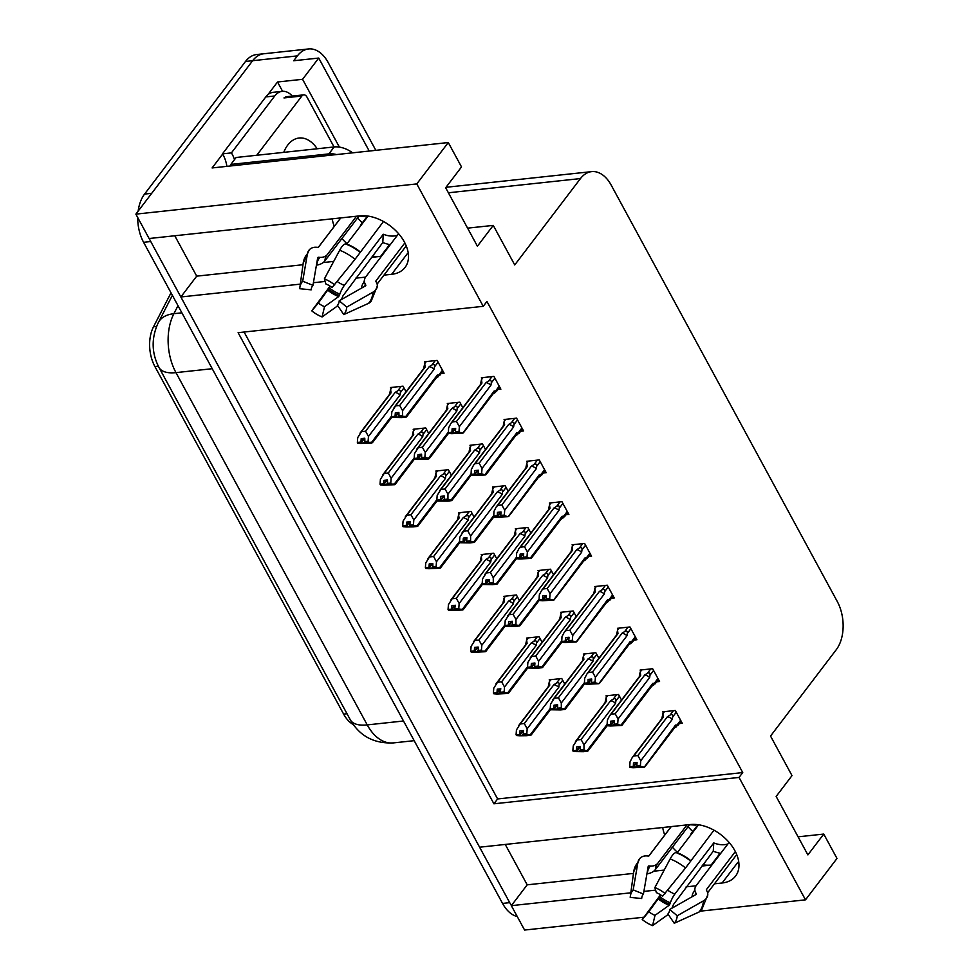 <?xml version="1.0" encoding="UTF-8"?>
<svg xmlns="http://www.w3.org/2000/svg" width="979" height="979" viewBox="0 0 979 979"><rect width="100%" height="100%" fill="white"/><g stroke="black" fill="none" stroke-linecap="round" stroke-linejoin="round"><path stroke-width="1.47" d="M334.304 226.333A36.847 24.034 37.3 0 1 332.248 218.831M662.746 827.512A36.847 24.034 -142.7 0 0 664.79 835.014M714.462 883.817L722.11 882.997A36.847 24.034 -142.7 0 0 735.559 876.083A36.847 24.034 -142.7 0 0 728.865 842.136A36.847 24.034 -142.7 0 0 690.379 824.538L479.6 847.202L180.858 296.98L300.32 284.13M722.11 882.997L737.762 862.438A36.847 24.034 -142.7 0 0 738.79 862.303M180.858 296.98L196.706 276.151L174.776 235.768M383.976 275.136L391.624 274.316A36.847 24.034 -142.7 0 0 405.073 267.402A36.847 24.034 -142.7 0 0 398.38 233.455A36.847 24.034 -142.7 0 0 359.893 215.857L149.114 238.521L135.873 214.132L252.655 60.698A34.534 21.55 -96.1 0 1 263.84 53.759A34.534 21.55 -96.1 0 0 252.655 60.698L151.721 193.304L144.574 194.075L245.509 61.469A34.534 21.55 -96.1 0 1 256.682 54.53L308.581 48.95A34.534 21.55 -96.1 0 1 328.124 62.46L375.838 150.338M643.852 917.225L524.585 930.05L511.344 905.661L630.806 892.811M505.262 844.449L527.192 884.832L511.344 905.661M267.769 94.804L277.522 81.991L282.576 91.304M448.284 142.542L416.785 183.917L483.234 306.317L238.117 332.676L493.918 803.808L739.035 777.436L805.497 899.836L836.996 858.461L823.755 834.071L807.895 854.9L776.151 796.441L792.011 775.613L770.534 736.061L836.274 649.689A34.534 21.55 83.9 0 0 837.253 601.461L611.202 185.141A34.534 21.55 83.9 0 0 591.659 171.631A34.534 21.55 83.9 0 0 580.474 178.57L514.734 264.942L493.257 225.39L477.409 246.218L445.665 187.76L461.525 166.932L448.284 142.542L212.1 167.947L222.625 154.119M369.23 151.047L318.738 58.055L302.572 79.299L339.383 147.095M302.572 79.299L277.522 81.991M318.738 58.055L293.688 60.747L297.396 55.889A34.534 21.55 -96.1 0 1 308.581 48.95M805.497 899.836L700.523 911.131M668.363 914.582L667.751 914.655M416.785 183.917L135.873 214.132M313.402 282.723L325.138 281.462M355.634 278.183L365.583 277.118M643.888 891.404L655.624 890.144M686.12 886.864L696.069 885.799M362.328 222.808A36.847 24.034 37.3 0 1 357.568 217.962M493.257 225.39L467.595 228.144M692.826 831.489A36.847 24.034 37.3 0 1 688.053 826.643M823.755 834.071L798.081 836.825M244.101 332.04L497.613 798.95L742.743 772.578L486.942 301.459L483.234 306.317M742.743 772.578L739.035 777.436M353.235 724.521A31.083 19.396 -96.1 0 1 343.629 714.107L154.915 366.55A31.083 19.396 -96.1 0 1 153.519 326.766L171.019 292.819M497.613 798.95L493.918 803.808M497.956 389.495L500.869 389.189L493.918 376.401L481.399 377.747L482.035 378.922M520.632 431.262L523.545 430.944L516.594 418.155L504.075 419.501L504.711 420.689M543.308 473.016L546.209 472.71L539.27 459.922L526.751 461.268L527.387 462.443M565.984 514.783L568.885 514.464L561.946 501.676L549.415 503.022L550.063 504.209M588.66 556.537L591.561 556.231L584.622 543.443L572.091 544.789L572.727 545.964M634 640.058L636.913 639.752L629.962 626.964L617.443 628.31L618.079 629.485M656.676 681.825L659.577 681.506L652.638 668.718L640.119 670.064L640.755 671.251M679.353 723.579L682.253 723.273L675.314 710.485L662.783 711.831L663.432 713.006M611.324 598.304L614.237 597.985L607.286 585.197L594.767 586.543L595.403 587.73M462.834 407.729L459.812 402.173L447.293 403.519L447.929 404.694M485.498 449.483L482.488 443.928L469.957 445.274L470.605 446.448M508.174 491.25L505.164 485.694L492.633 487.04L493.269 488.215M530.851 533.004L527.828 527.448L515.309 528.795L515.945 529.969M553.527 574.771L550.504 569.203L537.985 570.561L538.621 571.736M576.203 616.525L573.18 610.969L560.661 612.316L561.297 613.49M598.867 658.28L595.856 652.724L583.325 654.07L583.973 655.257M621.543 700.046L618.532 694.49L606.001 695.836L606.65 697.011M441.174 373.513L444.087 373.195L437.136 360.407L424.617 361.753L425.253 362.928M564.761 684.052L561.75 678.496L549.219 679.842L549.855 681.017M542.085 642.297L539.074 636.742L526.543 638.088L527.192 639.263M496.745 558.776L493.722 553.221L481.203 554.567L481.839 555.742M474.069 517.01L471.046 511.454L458.527 512.8L459.163 513.987M451.392 475.256L448.37 469.7L435.851 471.046L436.487 472.221M428.716 433.489L425.706 427.933L413.175 429.279L413.811 430.466M519.408 600.531L516.398 594.975L503.867 596.321L504.515 597.496M406.04 391.735L403.03 386.179L390.499 387.525L391.147 388.7M527.192 884.832L633.474 873.403M653.703 871.224L664.19 870.098M701.98 866.036L711.133 865.044L720.116 853.247M672.414 847.19A36.847 24.034 -142.7 0 0 677.578 852.391M702.91 864.812A36.847 24.034 -142.7 0 0 711.133 865.044M196.706 276.151L302.988 264.722M323.217 262.543L333.704 261.417M371.494 257.355L380.647 256.363A36.847 24.034 37.3 0 1 372.424 256.131M347.092 243.71A36.847 24.034 37.3 0 1 341.928 238.509M408.304 253.622A36.847 24.034 37.3 0 1 407.264 253.757L391.624 274.316M511.442 905.538A34.534 21.55 -96.1 0 1 509.704 902.65L150.754 241.544A34.534 21.55 -96.1 0 1 149.261 238.509M517.279 916.589A34.534 21.55 -96.1 0 1 502.545 903.421L143.595 242.302A34.534 21.55 -96.1 0 1 137.709 217.522M138.149 211.158A34.534 21.55 -96.1 0 1 144.574 194.075M364.053 438.311L360.933 442.08L361.202 438.616L364.775 438.225L364.922 442.447L367.162 442.618L363.588 442.997L364.543 441.737M357.984 442.594L357.763 443.218L360.908 443.45L371.934 442.924L371.641 442.3L371.934 442.924M392.175 387.341L390.597 389.422L391.049 392.824L361.471 431.678L365.583 431.237L395.161 392.383L397.768 390.792C399.787 389.74 400.656 390.364 400.387 392.628L403.972 387.917M357.665 443.022L363.588 442.997M364.58 438.249L361.239 442.63M357.763 443.218L361.337 442.826M361.043 442.275L357.359 442.459L357.727 437.601L361.471 431.678M360.933 442.08L357.359 442.459M391.502 416.197L371.641 442.3L364.922 442.447M368.496 442.055L368.092 441.309L364.518 441.688M391.049 392.824A7.832 5.103 -142.7 0 0 390.046 393.705L359.978 433.207M390.597 389.422L389.556 394.353M395.161 392.383A7.832 5.103 37.3 0 1 400.056 394.953L400.387 392.628M365.583 431.237L368.471 436.45L400.056 394.953M368.092 441.309L368.471 436.45M423.821 367.712L424.702 363.65L425.155 367.064L395.577 405.906L399.689 405.465L429.267 366.611L431.874 365.032C433.893 363.98 434.774 364.592 434.505 366.868L438.09 362.157M424.702 363.65L426.281 361.581M442.447 370.197L438.861 374.908L437.344 375.03L405.747 416.528L402.614 416.283L402.577 410.678L434.162 369.181L434.505 366.868M435.618 378.31L438.225 376.719L438.861 374.908L439.608 375.544L442.973 371.151M398.686 412.477L395.455 417.054L391.869 417.446L401.928 417.605L406.04 417.164L405.747 416.528L406.04 417.164M402.198 415.537L398.624 415.928L397.694 417.225L401.268 416.846L399.028 416.675L398.894 412.465L395.308 412.844L395.051 416.308L391.465 416.699L391.845 411.841L395.577 405.906M394.084 407.448L424.152 367.945A7.832 5.103 37.3 0 1 425.155 367.064M399.689 405.465L402.577 410.678M429.267 366.611A7.832 5.103 37.3 0 1 434.162 369.181M395.051 416.308L391.465 416.699M437.344 375.03A7.832 5.103 37.3 0 1 436.61 377.429L406.542 416.932M399.028 416.675L402.614 416.283M395.455 417.054L397.694 417.225M391.869 417.446L392.089 416.834M395.149 416.503L398.172 412.538M391.771 417.25L395.345 416.87M499.229 386.179L495.643 390.89L494.126 391.025L462.822 433.146L451.796 433.673L448.663 433.44L448.871 432.828M429.218 458.686L448.566 433.269L459.396 432.277L458.992 431.531L455.406 431.923L455.676 428.447L452.102 428.839L451.931 432.498L448.358 432.877L448.627 427.835L450.866 423.43L452.371 421.9L456.483 421.459L486.049 382.605A7.832 5.103 37.3 0 1 490.944 385.175L491.287 382.862L494.872 378.151M455.468 428.472L452.127 432.865M448.663 433.44L452.237 433.048M451.833 432.302L448.247 432.681M451.931 432.498L454.954 428.533M455.431 431.959L454.476 433.22M492.4 394.304L495.007 392.714L495.643 390.89L496.39 391.527L499.755 387.146M494.126 391.025A7.832 5.103 37.3 0 1 493.392 393.411L463.336 432.914M459.396 432.277L462.822 433.146M455.81 432.669L455.406 431.923M486.049 382.605L488.656 381.015C490.675 379.974 491.556 380.586 491.287 382.862M456.483 421.459L459.359 426.673L490.944 385.175M458.992 431.531L459.359 426.673M450.866 423.43L480.934 383.927A7.832 5.103 37.3 0 1 481.937 383.046L452.371 421.9M480.603 383.707L481.484 379.644L481.937 383.046M481.484 379.644L483.075 377.564M729.086 842.393L696.265 885.518A12.666 8.799 3.4 0 0 694.857 889.152A12.666 8.799 3.4 0 0 695.677 892.664L696.228 893.705A1.15 0.795 -176.6 0 1 695.898 894.586L669.709 909.479L677.223 915.769L703.411 900.876A12.666 8.799 3.4 0 0 707.793 894.708A12.666 8.799 3.4 0 0 706.985 891.196L706.422 890.168A1.15 0.795 -176.6 0 1 706.483 889.519L735.351 851.583M671.888 908.231A12.666 3.843 111.3 0 0 673.405 904.608L713.263 851.204A34.534 22.541 -142.7 0 0 720.74 853.37M691.786 833.716L690.905 833.998A34.534 22.541 -142.7 0 0 691.235 834.438M690.905 833.998L697.99 824.685M671.251 826.594L649.053 855.768A1.15 0.869 -138.4 0 1 648.355 856.038L646.972 855.94A12.666 9.582 41.6 0 0 639.728 858.546A12.666 9.582 41.6 0 0 637.929 862.389L633.18 889.887L643.436 894.035L648.184 866.537A1.15 0.869 -138.4 0 1 649.004 865.95L650.386 866.048A12.666 9.582 41.6 0 0 657.631 863.441A12.666 9.582 41.6 0 0 657.974 863.025L686.989 824.893M677.052 852.966L698.59 824.771M713.985 830.192L685.545 867.957L662.538 896.274A15.799 10.304 37.3 0 0 656.371 892.652L654.865 887.561A26.482 17.279 37.3 0 1 665.206 893.631M692.104 896.74A12.666 9.582 -138.4 0 1 693.683 892.053L694.356 891.159M727.899 843.959A23.031 15.028 37.3 0 1 713.764 842.931L674.837 894.072A12.666 3.843 111.3 0 0 670.334 902.785L669.195 905.245L655.012 915.341A15.799 10.304 37.3 0 1 648.844 911.718L660.911 895.051M689.51 824.722L695.408 825.113L695.91 824.465M695.408 825.113A23.031 15.028 37.3 0 1 695.176 824.416M689.595 824.624L655.404 869.548A12.666 8.799 -176.6 0 1 647.339 873.77L646.923 873.831M669.709 909.479A15.799 10.304 37.3 0 1 667.935 913.958L674.25 923.27A26.482 17.279 37.3 0 0 677.223 915.769M641.857 897.205L641.673 898.514A15.799 10.304 37.3 0 1 641.734 897.853A15.799 10.304 37.3 0 1 643.436 894.035M641.673 898.514L630.219 897.4A26.482 17.279 37.3 0 1 630.329 896.287A26.482 17.279 37.3 0 1 633.18 889.887M655.012 915.341L652.577 925.608A26.482 17.279 37.3 0 1 642.236 919.526L648.844 911.718M654.865 887.561L670.162 858.926A12.666 3.843 -68.7 0 1 676.44 852.721A12.666 3.843 -68.7 0 1 676.513 852.758A36.088 23.545 37.3 0 1 680.613 854.581A36.088 23.545 37.3 0 1 690.611 861.03M707.793 894.708L701.539 910.189A12.666 9.582 -138.4 0 1 699.006 912.036L674.25 923.27M652.577 925.608L666.76 915.5A12.666 3.843 111.3 0 0 668.131 914.239M660.544 894.818L642.236 919.526M713.764 842.931L713.263 851.204M386.729 480.065L383.609 483.834L383.878 480.371L387.451 479.991L387.598 484.201L389.838 484.372L386.252 484.752L387.219 483.504M380.66 484.36L380.439 484.972L383.584 485.217L394.61 484.691L394.317 484.054L394.61 484.691M414.851 429.108L413.273 431.176L413.713 434.59L384.147 473.444L388.259 472.992L417.825 434.15L420.432 432.559C422.463 431.506 423.332 432.118 423.063 434.395L426.648 429.683M380.329 484.776L386.252 484.752M387.256 480.016L383.915 484.397M380.439 484.972L384.013 484.593M383.719 484.03L380.036 484.226L380.403 479.367L384.147 473.444M383.609 483.834L380.036 484.226M414.178 457.952L394.317 484.054L387.598 484.201M391.172 483.822L390.768 483.063L387.194 483.455M413.713 434.59A7.832 5.103 -142.7 0 0 412.722 435.471L382.654 474.974M413.273 431.176L412.232 436.108M417.825 434.15A7.832 5.103 37.3 0 1 422.732 436.707L423.063 434.395M388.259 472.992L391.135 478.217L422.732 436.707M390.768 483.063L391.135 478.217M409.406 521.831L406.285 525.601L406.554 522.137L410.128 521.746L409.858 525.209L412.514 526.139L408.928 526.518L409.883 525.258M403.324 526.115L403.115 526.726L406.248 526.971L413.162 526.886L417.274 526.445L416.993 525.821L417.274 526.445M437.527 470.862L435.949 472.943L436.389 476.345L406.823 515.199L410.935 514.758L440.501 475.904L443.108 474.313C445.127 473.261 446.008 473.873 445.739 476.149L449.324 471.437M403.005 526.543L408.928 526.518M409.92 521.77L406.591 526.151M403.115 526.726L406.689 526.347M406.383 525.784L402.699 525.98L403.079 521.122L406.823 515.199M406.285 525.601L402.699 525.98M436.854 499.718L416.993 525.821L410.274 525.968M413.848 525.576L413.444 524.83L409.858 525.209M436.389 476.345A7.832 5.103 -142.7 0 0 435.386 477.226L405.33 516.728M435.949 472.943L435.055 477.006M440.501 475.904A7.832 5.103 37.3 0 1 445.396 478.474L445.739 476.149M410.935 514.758L413.811 519.971L445.396 478.474M413.444 524.83L413.811 519.971M432.082 563.586L428.961 567.355L429.23 563.892L432.804 563.512L432.938 567.722L435.178 567.893L431.604 568.273L432.559 567.025M426 567.881L425.792 568.493L428.924 568.726L439.95 568.212L439.657 567.575L439.95 568.212M460.203 512.629L458.613 514.697L459.065 518.111L429.5 556.953L433.599 556.513L463.177 517.658L465.784 516.08C467.803 515.027 468.684 515.639 468.415 517.915L472 513.204M425.681 568.297L431.604 568.273M432.596 563.537L429.255 567.918M425.792 568.493L429.365 568.101M429.059 567.551L425.375 567.747L425.755 562.888L429.5 556.953M428.961 567.355L425.375 567.747M459.53 541.473L439.657 567.575L432.938 567.722M436.524 567.343L436.12 566.584L432.534 566.976M459.065 518.111A7.832 5.103 -142.7 0 0 458.062 518.992L427.994 558.495M458.613 514.697L457.585 519.629M463.177 517.658A7.832 5.103 37.3 0 1 468.072 520.228L468.415 517.915M433.599 556.513L436.487 561.726L468.072 520.228M436.12 566.584L436.487 561.726M454.758 605.352L451.637 609.122L451.894 605.658L455.48 605.267L454.28 610.039L457.854 609.648L455.211 608.73L458.784 608.351L459.2 609.097L455.614 609.476M448.676 609.636L448.455 610.247L451.6 610.492L462.626 609.966L462.333 609.342L462.626 609.966M482.867 554.383L481.289 556.464L481.741 559.866L452.163 598.72L456.275 598.279L485.853 559.425L488.46 557.834C490.479 556.782 491.36 557.394 491.079 559.67L494.676 554.958M448.358 610.064L454.28 610.039M455.272 605.291L451.931 609.672M448.455 610.247L452.041 609.868M451.735 609.305L448.052 609.501L448.431 604.643L452.163 598.72M451.637 609.122L448.052 609.501M482.206 583.239L462.333 609.342L459.2 609.097M481.741 559.866A7.832 5.103 -142.7 0 0 480.738 560.747L450.67 600.249M481.289 556.464L480.408 560.526M485.853 559.425A7.832 5.103 37.3 0 1 490.748 561.995L491.079 559.67M456.275 598.279L459.163 603.492L490.748 561.995M458.784 608.351L459.163 603.492M446.338 410.336L447.379 405.416L447.831 408.818L418.253 447.672L422.365 447.232L451.943 408.378L454.55 406.787C456.569 405.734 457.438 406.346 457.169 408.622L460.754 403.911M447.379 405.416L448.957 403.336M448.284 432.192L428.423 458.294L424.874 457.303L425.253 452.445L456.838 410.947L457.169 408.622M421.362 454.244L418.131 458.821L414.545 459.2L424.605 459.359L428.716 458.918L428.423 458.294L428.716 458.918M421.325 457.731L420.37 458.992L423.944 458.6L421.704 458.429L421.57 454.219L417.984 454.611L417.715 458.074L414.141 458.453L414.521 453.595L418.253 447.672M416.76 449.202L446.828 409.699A7.832 5.103 37.3 0 1 447.831 408.818M422.365 447.232L425.253 452.445M424.874 457.303L421.3 457.682M451.943 408.378A7.832 5.103 37.3 0 1 456.838 410.947M417.715 458.074L414.141 458.453M421.704 458.429L425.29 458.05M418.131 458.821L420.37 458.992M414.545 459.2L414.766 458.588M417.825 458.258L420.835 454.293M414.447 459.016L418.021 458.625M469.161 451.233L470.055 447.17L470.507 450.573L440.929 489.427L445.041 488.986L474.619 450.132L477.226 448.541C479.245 447.501 480.114 448.113 479.845 450.389L483.43 445.678M470.055 447.17L471.633 445.09M470.96 473.946L451.099 500.049L447.954 499.804L447.929 494.199L479.514 452.702L479.845 450.389M444.038 495.998L440.795 500.575L437.221 500.967L447.281 501.126L451.392 500.685L451.099 500.049L451.392 500.685M447.55 499.057L443.976 499.449L443.046 500.746L446.62 500.367L444.38 500.196L444.233 495.986L440.66 496.365L440.391 499.828L436.818 500.22L437.185 495.362L440.929 489.427M439.436 490.968L469.504 451.466A7.832 5.103 37.3 0 1 470.507 450.573M445.041 488.986L447.929 494.199M474.619 450.132A7.832 5.103 37.3 0 1 479.514 452.702M440.391 499.828L436.818 500.22M444.38 500.196L447.954 499.804M440.795 500.575L443.046 500.746M437.221 500.967L437.442 500.355M440.501 500.024L443.511 496.059M437.123 500.771L440.697 500.391M491.837 493L492.731 488.937L493.171 492.339L463.605 531.193L467.717 530.753L497.283 491.899L499.89 490.308C501.921 489.255 502.79 489.867 502.521 492.143L506.106 487.432M492.731 488.937L494.309 486.857M493.636 515.713L473.775 541.803L470.63 541.571L470.593 535.966L502.19 494.468L502.521 492.143M466.702 537.765L463.471 542.342L459.897 542.721L469.957 542.88L474.069 542.439L473.775 541.803L474.069 542.439M466.677 541.252L465.71 542.513L469.296 542.121L466.64 541.203L466.91 537.74L463.336 538.12L463.067 541.595L459.494 541.974L459.861 537.116L463.605 531.193M462.112 532.723L492.18 493.22A7.832 5.103 37.3 0 1 493.171 492.339M467.717 530.753L470.593 535.966M470.226 540.824L466.64 541.203M497.283 491.899A7.832 5.103 37.3 0 1 502.19 494.468M463.067 541.595L459.494 541.974M467.056 541.95L470.63 541.571M463.471 542.342L465.71 542.513M459.897 542.721L460.118 542.109M463.177 541.779L466.188 537.814M459.787 542.537L463.373 542.146M514.513 534.754L515.407 530.691L515.847 534.093L486.282 572.948L490.393 572.507L519.959 533.653L522.566 532.062C524.585 531.022 525.466 531.634 525.197 533.91L528.782 529.198M515.407 530.691L516.985 528.611M516.312 557.467L496.451 583.57L493.306 583.325L493.269 577.72L524.854 536.223L525.197 533.91M489.378 579.519L486.147 584.096L482.574 584.487L492.621 584.647L496.732 584.194L496.451 583.57L496.732 584.194M492.902 582.578L489.316 582.97L488.386 584.267L491.972 583.888L489.316 582.97L489.586 579.495L486.012 579.886L485.743 583.349L482.157 583.741L482.537 578.883L486.282 572.948M484.789 574.477L514.844 534.987A7.832 5.103 37.3 0 1 515.847 534.093M490.393 572.507L493.269 577.72M519.959 533.653A7.832 5.103 37.3 0 1 524.854 536.223M485.743 583.349L482.157 583.741M489.733 583.717L493.306 583.325M486.147 584.096L488.386 584.267M482.574 584.487L482.782 583.876M485.841 583.545L488.864 579.58M482.463 584.292L486.049 583.912M521.905 427.945L518.319 432.657L516.802 432.779L485.205 474.277L485.498 474.913L474.472 475.439L471.327 475.194L471.548 474.582M471.229 474.999L482.072 474.044L481.656 473.298L478.082 473.677L478.352 470.214L474.766 470.593L474.607 474.252L471.034 474.644L471.303 469.59L473.542 465.196L475.035 463.667L479.147 463.214L508.725 424.372A7.832 5.103 37.3 0 1 513.62 426.93L513.963 424.617L517.548 419.905M478.144 470.238L474.803 474.619M471.327 475.194L474.913 474.815M474.509 474.056L470.923 474.448M474.607 474.252L477.63 470.287M478.107 473.726L477.152 474.986M515.076 436.059L517.683 434.468L518.319 432.657L519.066 433.293M516.802 432.779A7.832 5.103 37.3 0 1 516.068 435.178L486 474.68M482.072 474.044L485.498 474.913M478.486 474.423L478.082 473.677M508.725 424.372L511.332 422.781C513.351 421.729 514.232 422.341 513.963 424.617M479.147 463.214L482.035 468.439L513.62 426.93M481.656 473.298L482.035 468.439M473.542 465.196L503.61 425.694A7.832 5.103 37.3 0 1 504.613 424.813L475.035 463.667M503.279 425.473L504.161 421.398L504.613 424.813M504.161 421.398L505.739 419.33M544.581 469.7L540.995 474.411L539.466 474.546L508.174 516.667L497.148 517.193L494.003 516.961L494.224 516.337M474.57 542.207L493.918 516.79L504.736 515.798L504.332 515.052L500.758 515.431L501.028 511.968L497.442 512.36L497.283 516.019L493.71 516.398L493.979 511.344L496.218 506.951L497.711 505.421L501.823 504.98L531.401 466.126A7.832 5.103 37.3 0 1 536.296 468.696L536.627 466.371L540.212 461.66M500.82 511.993L497.479 516.374M494.003 516.961L497.589 516.569M497.173 515.823L493.6 516.202M497.283 516.019L500.293 512.054M500.783 515.48L499.828 516.741M537.74 477.813L540.347 476.235L540.995 474.411L541.742 475.048L545.107 470.666M539.466 474.546A7.832 5.103 37.3 0 1 538.744 476.932L508.676 516.435M504.736 515.798L508.174 516.667M501.162 516.19L500.758 515.431M531.401 466.126L534.008 464.536C536.027 463.495 536.896 464.107 536.627 466.371M501.823 504.98L504.711 510.194L536.296 468.696M504.332 515.052L504.711 510.194M496.218 506.951L526.286 467.448A7.832 5.103 37.3 0 1 527.289 466.567L497.711 505.421M525.956 467.228L526.837 463.165L527.289 466.567M526.837 463.165L528.415 461.085M567.257 511.466L563.671 516.178L562.142 516.3L530.557 557.797L530.851 558.434L519.825 558.96L516.679 558.715L516.9 558.103M497.246 583.961L516.594 558.544L527.412 557.565L527.008 556.806L523.435 557.198L523.692 553.735L520.118 554.114L519.959 557.773L516.374 558.152L516.643 553.111L518.894 548.717L520.387 547.188L524.499 546.735L554.065 507.893A7.832 5.103 37.3 0 1 558.972 510.451L559.303 508.138L562.888 503.426M523.496 553.759L520.155 558.14M516.679 558.715L520.253 558.336M519.849 557.577L516.276 557.969M519.959 557.773L522.97 553.808M523.459 557.247L522.505 558.507M560.416 519.58L563.023 517.989L563.671 516.178L564.418 516.814M562.142 516.3A7.832 5.103 37.3 0 1 561.42 518.699L531.352 558.201M527.412 557.565L530.851 558.434M523.838 557.944L523.435 557.198M554.065 507.893L556.684 506.302C558.703 505.25 559.572 505.862 559.303 508.138M524.499 546.735L527.387 551.96L558.972 510.451M527.008 556.806L527.387 551.96M518.894 548.717L548.962 509.215A7.832 5.103 37.3 0 1 549.965 508.334L520.387 547.188M548.619 508.994L549.513 504.919L549.965 508.334M549.513 504.919L551.091 502.851M589.933 553.221L586.348 557.932L584.818 558.054L553.527 600.188L542.501 600.714L539.356 600.47L539.576 599.858M519.922 625.728L539.258 600.311L550.088 599.319L549.684 598.573L546.098 598.952L546.368 595.489L542.794 595.881L542.635 599.54L539.05 599.919L539.319 594.865L541.571 590.472L543.064 588.942L547.175 588.501L576.741 549.647A7.832 5.103 37.3 0 1 581.648 552.217L581.979 549.892L585.564 545.181M546.16 595.513L542.831 599.894M539.356 600.47L542.929 600.09M542.525 599.344L538.952 599.723M542.635 599.54L545.646 595.575M546.135 599.001L545.168 600.262M583.092 561.334L585.699 559.755L586.348 557.932L587.082 558.568L590.447 554.187M584.818 558.054A7.832 5.103 37.3 0 1 584.096 560.453L554.028 599.956M550.088 599.319L553.527 600.188M546.515 599.711L546.098 598.952M576.741 549.647L579.348 548.056C581.379 547.004 582.248 547.628 581.979 549.892M547.175 588.501L550.051 593.715L581.648 552.217M549.684 598.573L550.051 593.715M541.571 590.472L571.638 550.969A7.832 5.103 37.3 0 1 572.629 550.088L543.064 588.942M571.295 550.749L572.189 546.686L572.629 550.088M572.189 546.686L573.767 544.605M317.196 148.771A35.122 21.905 83.9 0 0 299.121 138.015A35.122 21.905 83.9 0 0 287.753 145.063A35.122 21.905 83.9 0 0 283.739 152.369M334.047 146.96L306.978 97.105A5.752 3.586 83.9 0 0 303.723 94.853A5.752 3.586 83.9 0 0 301.862 96.015L256.755 155.269M398.6 233.712L365.779 276.837A12.666 8.799 3.4 0 0 364.372 280.471A12.666 8.799 3.4 0 0 365.191 283.983L365.742 285.024A1.15 0.795 -176.6 0 1 365.412 285.905L339.223 300.798L346.737 307.088L372.926 292.195A12.666 8.799 3.4 0 0 377.307 286.027A12.666 8.799 3.4 0 0 376.499 282.515L375.936 281.487A1.15 0.795 -176.6 0 1 375.997 280.838L404.865 242.902M341.402 299.55A12.666 3.843 111.3 0 0 342.919 295.927L382.777 242.523A34.534 22.541 -142.7 0 0 390.254 244.689M361.3 225.035L360.419 225.317A34.534 22.541 -142.7 0 0 360.749 225.757M360.419 225.317L367.504 216.004M340.765 217.913L318.554 247.087A1.15 0.869 -138.4 0 1 317.869 247.357L316.486 247.259A12.666 9.582 41.6 0 0 309.242 249.865A12.666 9.582 41.6 0 0 307.443 253.708L302.695 281.206L312.95 285.354L317.685 257.856A1.15 0.869 -138.4 0 1 318.518 257.269L319.9 257.367A12.666 9.582 41.6 0 0 327.145 254.76A12.666 9.582 41.6 0 0 327.488 254.344L356.503 216.212M346.566 244.285L368.104 216.09M383.499 221.511L355.059 259.276L332.052 287.593A15.799 10.304 37.3 0 0 325.885 283.971L324.379 278.88A26.482 17.279 37.3 0 1 334.72 284.95M361.618 288.059A12.666 9.582 -138.4 0 1 363.197 283.372L363.87 282.478M397.413 235.278A23.031 15.028 37.3 0 1 383.278 234.25L344.351 285.391A12.666 3.843 111.3 0 0 339.835 294.104L338.71 296.564L324.526 306.66A15.799 10.304 37.3 0 1 318.359 303.037L330.412 286.37M359.024 216.041L364.922 216.432L365.424 215.784M364.922 216.432A23.031 15.028 37.3 0 1 364.69 215.735M359.109 215.943L324.906 260.867A12.666 8.799 -176.6 0 1 316.853 265.089L316.437 265.15M339.223 300.798A15.799 10.304 37.3 0 1 337.449 305.277L343.764 314.589A26.482 17.279 37.3 0 0 346.737 307.088M311.371 288.524L311.187 289.833A15.799 10.304 37.3 0 1 311.249 289.172A15.799 10.304 37.3 0 1 312.95 285.354M311.187 289.833L299.733 288.719A26.482 17.279 37.3 0 1 299.843 287.606A26.482 17.279 37.3 0 1 302.695 281.206M324.526 306.66L322.091 316.927A26.482 17.279 37.3 0 1 311.75 310.845L318.359 303.037M324.379 278.88L339.676 250.245A12.666 3.843 -68.7 0 1 345.942 244.04A12.666 3.843 -68.7 0 1 346.028 244.077A36.088 23.545 37.3 0 1 350.127 245.9A36.088 23.545 37.3 0 1 360.113 252.349M377.307 286.027L371.041 301.508A12.666 9.582 -138.4 0 1 368.52 303.355L343.764 314.589M322.091 316.927L336.274 306.819A12.666 3.843 111.3 0 0 337.645 305.558M330.058 286.137L311.75 310.845M336.58 154.56A23.031 15.028 -142.7 0 0 328.895 153.887L230.848 164.423A23.031 15.028 37.3 0 1 231.57 165.855M352.636 152.834A23.031 15.028 -142.7 0 0 334.182 146.936L236.135 157.484L230.848 164.423M265.798 96.921L274.744 95.966A23.031 14.367 -96.1 0 1 282.209 91.341L273.251 92.295A23.031 14.367 83.9 0 0 265.798 96.921L222.466 153.862A23.031 14.367 -96.1 0 1 226.871 166.357M282.209 91.341A23.031 14.367 -96.1 0 1 292.305 96.089M222.466 153.862L231.411 152.895A23.031 14.367 -96.1 0 1 234.495 159.626M274.744 95.966L231.411 152.895M383.278 234.25L382.777 242.523M477.422 647.107L474.301 650.876L474.57 647.413L478.156 647.033L478.29 651.243L480.53 651.414L476.957 651.794L477.911 650.545M471.352 651.402L471.132 652.014L474.277 652.247L485.303 651.733L485.009 651.096L485.303 651.733M505.543 596.15L503.965 598.218L504.418 601.632L474.839 640.474L478.951 640.033L508.529 601.179L511.136 599.601C513.155 598.548 514.024 599.16 513.755 601.436L517.34 596.725M471.034 651.818L476.957 651.794M477.948 647.046L474.607 651.439M471.132 652.014L474.717 651.622M474.411 651.072L470.728 651.268L471.095 646.409L474.839 640.474M474.301 650.876L470.728 651.268M504.87 624.994L485.009 651.096L478.29 651.243M481.864 650.851L481.46 650.105L477.887 650.497M504.418 601.632A7.832 5.103 -142.7 0 0 503.414 602.513L473.346 642.016M503.965 598.218L502.925 603.15M508.529 601.179A7.832 5.103 37.3 0 1 513.424 603.749L513.755 601.436M478.951 640.033L481.839 645.247L513.424 603.749M481.46 650.105L481.839 645.247M500.098 688.861L496.977 692.642L497.246 689.179L500.82 688.788L499.62 693.56L503.206 693.169L500.563 692.251L504.136 691.872L504.54 692.618L500.967 692.997M494.028 693.156L493.808 693.768L496.953 694.013L507.979 693.487L507.685 692.863L507.979 693.487M528.219 637.904L526.641 639.985L527.081 643.387L497.516 682.241L501.627 681.8L531.193 642.946L533.812 641.355C535.831 640.303 536.7 640.915 536.431 643.191L540.016 638.479M493.697 693.585L499.62 693.56M500.624 688.812L497.283 693.193M493.808 693.768L497.381 693.389M497.087 692.826L493.404 693.022L493.771 688.164L497.516 682.241M496.977 692.642L493.404 693.022M527.546 666.76L507.685 692.863L504.54 692.618M527.081 643.387A7.832 5.103 -142.7 0 0 526.09 644.268L496.023 683.77M526.641 639.985L525.747 644.047M531.193 642.946A7.832 5.103 37.3 0 1 536.1 645.516L536.431 643.191M501.627 681.8L504.515 687.013L536.1 645.516M504.136 691.872L504.515 687.013M522.774 730.628L519.653 734.397L519.922 730.934L523.496 730.554L523.227 734.017L525.882 734.935L522.296 735.315L523.263 734.066M516.692 734.923L516.484 735.535L519.616 735.767L526.543 735.694L530.642 735.253L530.361 734.617L530.642 735.253M550.896 679.659L549.317 681.739L549.757 685.141L520.192 723.995L524.303 723.554L553.869 684.7L556.476 683.122C558.495 682.069 559.376 682.681 559.107 684.957L562.692 680.246M516.374 735.339L522.296 735.315M523.288 730.567L519.959 734.96M516.484 735.535L520.057 735.143M519.763 734.593L516.08 734.788L516.447 729.93L520.192 723.995M519.653 734.397L516.08 734.788M550.222 708.515L530.361 734.617L523.643 734.764M527.216 734.372L526.812 733.626L523.227 734.017M549.757 685.141A7.832 5.103 -142.7 0 0 548.766 686.034L518.699 725.537M549.317 681.739L548.277 686.671M553.869 684.7A7.832 5.103 37.3 0 1 558.776 687.27L559.107 684.957M524.303 723.554L527.179 728.768L558.776 687.27M526.812 733.626L527.179 728.768M537.19 576.521L538.071 572.446L538.523 575.86L508.958 614.714L513.057 614.274L542.635 575.419L545.242 573.829C547.261 572.776 548.142 573.388 547.873 575.664L551.458 570.953M538.071 572.446L539.662 570.378M538.988 599.234L519.115 625.324L515.982 625.091L515.945 619.487L547.53 577.977L547.873 575.664M512.054 621.286L508.823 625.862L505.25 626.242L515.297 626.401L519.408 625.96L519.115 625.324L519.408 625.96M512.017 624.773L511.062 626.034L514.636 625.642L512.396 625.471L512.262 621.261L508.676 621.641L508.419 625.116L504.834 625.495L505.213 620.637L508.958 614.714M507.452 616.244L537.52 576.741A7.832 5.103 37.3 0 1 538.523 575.86M513.057 614.274L515.945 619.487M515.578 624.345L511.993 624.724M542.635 575.419A7.832 5.103 37.3 0 1 547.53 577.977M508.419 625.116L504.834 625.495M512.396 625.471L515.982 625.091M508.823 625.862L511.062 626.034M505.25 626.242L505.458 625.63M508.517 625.3L511.54 621.335M485.804 651.5L505.152 626.083L508.713 625.667M559.866 618.275L560.747 614.212L561.2 617.614L531.621 656.468L535.733 656.028L565.311 617.174L567.918 615.583C569.937 614.543 570.818 615.155 570.537 617.431L574.135 612.719M560.747 614.212L562.325 612.132M561.665 640.988L541.791 667.091L538.242 666.099L538.621 661.241L570.206 619.744L570.537 617.431M534.73 663.04L531.499 667.617L527.914 668.008L537.973 668.167L542.085 667.715L541.791 667.091L542.085 667.715M534.693 666.528L533.739 667.788L537.312 667.409L534.669 666.491L534.938 663.016L531.352 663.407L531.095 666.87L527.51 667.25L527.889 662.404L531.621 656.468M530.128 657.998L560.196 618.495A7.832 5.103 37.3 0 1 561.2 617.614M535.733 656.028L538.621 661.241M538.242 666.099L534.669 666.491M565.311 617.174A7.832 5.103 37.3 0 1 570.206 619.744M531.095 666.87L527.51 667.25M535.072 667.237L538.658 666.846M531.499 667.617L533.739 667.788M527.914 668.008L528.134 667.397M531.193 667.066L534.216 663.101M527.816 667.813L531.389 667.433M582.529 660.042L583.423 655.967L583.876 659.381L554.298 698.235L558.409 697.782L587.987 658.94L590.594 657.35C592.613 656.297 593.482 656.909 593.213 659.185L596.798 654.474M583.423 655.967L585.001 653.899M584.328 682.755L564.467 708.845L561.322 708.612L561.297 703.008L592.882 661.498L593.213 659.185M557.406 704.807L554.175 709.383L550.59 709.763L560.649 709.922L564.761 709.481L564.467 708.845L564.761 709.481M557.369 708.294L556.415 709.555L559.988 709.163L557.749 708.992L557.614 704.782L554.028 705.161L553.759 708.625L550.186 709.016L550.553 704.158L554.298 698.235M552.805 699.765L582.872 660.262A7.832 5.103 37.3 0 1 583.876 659.381M558.409 697.782L561.297 703.008M560.918 707.866L557.345 708.245M587.987 658.94A7.832 5.103 37.3 0 1 592.882 661.498M553.759 708.625L550.186 709.016M557.749 708.992L561.322 708.612M554.175 709.383L556.415 709.555M550.59 709.763L550.81 709.151M553.869 708.82L556.88 704.856M531.156 735.009L550.504 709.591L554.065 709.188M605.059 702.653L606.099 697.733L606.539 701.135L576.974 739.989L581.085 739.549L610.651 700.695L613.27 699.104C615.289 698.064 616.158 698.676 615.889 700.94L619.474 696.228M606.099 697.733L607.678 695.653M607.004 724.509L587.143 750.612L583.998 750.367L583.973 744.762L615.558 703.265L615.889 700.94M580.082 746.561L576.839 751.138L573.266 751.529L583.325 751.676L587.437 751.236L587.143 750.612L587.437 751.236M580.045 750.049L579.078 751.309L582.664 750.93L580.425 750.758L580.278 746.536L576.704 746.928L576.435 750.391L572.862 750.771L573.229 745.912L576.974 739.989M575.481 741.519L605.548 702.016A7.832 5.103 37.3 0 1 606.539 701.135M581.085 739.549L583.973 744.762M583.594 749.62L580.021 750M610.651 700.695A7.832 5.103 37.3 0 1 615.558 703.265M576.435 750.391L572.862 750.771M580.425 750.758L583.998 750.367M576.839 751.138L579.078 751.309M573.266 751.529L573.486 750.905M576.545 750.587L579.556 746.622M573.156 751.334L576.741 750.942M612.597 594.987L609.011 599.699L607.494 599.821L576.19 641.955L565.164 642.481L562.032 642.236L562.24 641.624M542.586 667.482L561.934 642.065L572.764 641.086L572.36 640.327L568.775 640.719L569.044 637.256L565.47 637.635L565.299 641.294L561.726 641.673L561.995 636.631L564.247 632.238L565.74 630.696L569.851 630.256L599.417 591.414A7.832 5.103 37.3 0 1 604.312 593.972L604.655 591.659L608.24 586.947M568.836 637.28L565.507 641.661M562.032 642.236L565.605 641.857M565.201 641.098L561.616 641.49M565.299 641.294L568.322 637.329M568.799 640.768L567.844 642.016M605.768 603.101L608.375 601.51L609.011 599.699L609.758 600.335M607.494 599.821A7.832 5.103 37.3 0 1 606.772 602.22L576.704 641.722M572.764 641.086L576.19 641.955M569.191 641.465L568.775 640.719M599.417 591.414L602.024 589.823C604.043 588.771 604.924 589.382 604.655 591.659M569.851 630.256L572.727 635.469L604.312 593.972M572.36 640.327L572.727 635.469M564.247 632.238L594.302 592.736A7.832 5.103 37.3 0 1 595.305 591.854L565.74 630.696M593.972 592.515L594.865 588.44L595.305 591.854M594.865 588.44L596.444 586.372M635.273 636.742L631.688 641.453L630.17 641.575L598.867 683.709L587.841 684.235L584.696 683.991L584.916 683.379M565.262 709.249L584.61 683.831L595.44 682.84L595.036 682.094L591.451 682.473L591.72 679.01L588.134 679.402L587.975 683.048L584.402 683.44L584.671 678.386L586.91 673.993L588.403 672.463L592.515 672.022L622.093 633.168A7.832 5.103 37.3 0 1 626.988 635.738L627.331 633.413L630.917 628.702M591.512 679.034L588.171 683.415M584.696 683.991L588.281 683.611M587.877 682.865L584.292 683.244M587.975 683.048L590.998 679.096M591.475 682.522L590.521 683.783M628.445 644.855L631.051 643.276L631.688 641.453L632.434 642.089L635.799 637.708M630.17 641.575A7.832 5.103 37.3 0 1 629.436 643.974L599.381 683.477M595.44 682.84L598.867 683.709M591.854 683.232L591.451 682.473M622.093 633.168L624.7 631.577C626.719 630.525 627.6 631.137 627.331 633.413M592.515 672.022L595.403 677.235L626.988 635.738M595.036 682.094L595.403 677.235M586.91 673.993L616.978 634.49A7.832 5.103 37.3 0 1 617.982 633.609L588.403 672.463M616.501 635.126L617.529 630.207L617.982 633.609M617.529 630.207L619.107 628.126M657.949 678.508L654.364 683.22L652.834 683.342L621.249 724.839L621.543 725.476L610.517 725.99L607.372 725.757L607.592 725.145M587.938 751.003L607.286 725.586L618.116 724.607L617.7 723.848L614.127 724.24L614.396 720.777L610.81 721.156L610.651 724.815L607.078 725.194L607.347 720.152L609.587 715.759L611.08 714.217L615.191 713.777L644.769 674.923A7.832 5.103 37.3 0 1 649.664 677.492L649.995 675.18L653.58 670.468M614.188 720.789L610.847 725.182M607.372 725.757L610.957 725.366M610.553 724.619L606.968 725.011M610.651 724.815L613.674 720.85M614.151 724.289L613.197 725.537M651.108 686.622L653.727 685.031L654.364 683.22L655.11 683.856L658.475 679.463M652.834 683.342A7.832 5.103 37.3 0 1 652.112 685.741L622.044 725.243M618.116 724.607L621.543 725.476M614.531 724.986L614.127 724.24M644.769 674.923L647.376 673.344C649.395 672.292 650.276 672.903 649.995 675.18M615.191 713.777L618.079 718.99L649.664 677.492M617.7 723.848L618.079 718.99M609.587 715.759L639.654 676.256A7.832 5.103 37.3 0 1 640.658 675.375L611.08 714.217M639.324 676.024L640.205 671.961L640.658 675.375M640.205 671.961L641.783 669.893M680.625 720.263L677.04 724.974L675.51 725.096L644.219 767.23L633.193 767.756L630.048 767.512L630.268 766.9M629.95 767.328L640.78 766.361L640.376 765.615L636.803 765.994L637.072 762.531L633.486 762.922L633.327 766.569L629.742 766.961L630.011 761.907L632.263 757.513L633.756 755.984L637.867 755.543L667.445 716.689A7.832 5.103 37.3 0 1 672.34 719.259L672.671 716.934L676.256 712.222M636.864 762.555L633.523 766.936M630.048 767.512L633.633 767.132M633.217 766.386L629.644 766.765M633.327 766.569L636.338 762.617M636.827 766.043L635.873 767.303M673.785 728.376L676.391 726.785L677.04 724.974L677.786 725.61L681.151 721.217M675.51 725.096A7.832 5.103 37.3 0 1 674.788 727.495L644.72 766.998M640.78 766.361L644.219 767.23M637.207 766.741L636.803 765.994M667.445 716.689L670.052 715.098C672.071 714.046 672.94 714.658 672.671 716.934M637.867 755.543L640.755 760.756L672.34 719.259M640.376 765.615L640.755 760.756M632.263 757.513L662.33 718.011A7.832 5.103 37.3 0 1 663.334 717.13L633.756 755.984M661.841 718.647L662.881 713.728L663.334 717.13M662.881 713.728L664.46 711.647M297.396 55.889L245.509 61.469M580.474 178.57L448.394 192.777M153.519 326.766L156.579 326.435M154.915 366.55L158.329 366.183M343.629 714.107L347.007 713.74M380.647 256.363L389.63 244.566M159.039 367.541A40.298 17.341 -28.5 0 0 175.963 372.62L367.235 724.901A40.298 17.341 151.5 0 1 350.323 719.834L159.039 367.541C151.439 352.856 151.219 337.841 158.378 322.483A40.298 22.884 27.3 0 1 173.895 313.684A46.05 28.734 83.9 0 0 175.963 372.62L212.223 368.716M403.507 720.997L367.235 724.901A46.05 28.734 83.9 0 0 393.301 742.914L414.178 740.675M178.007 305.693L173.895 313.684L181.886 312.827M502.545 903.421L509.704 902.65M143.595 242.302L150.754 241.544M397.768 390.792L401.121 386.387M431.874 365.032L435.227 360.615M488.656 381.015L492.021 376.609M706.483 889.519A34.534 22.541 37.3 0 1 706.434 890.168M677.321 852.721A34.534 22.541 37.3 0 1 690.807 860.651M694.857 889.152L694.16 891.477A23.031 15.028 37.3 0 1 693.683 892.053M674.837 894.072A23.031 15.028 37.3 0 1 667.849 890.303M655.404 869.548A23.031 15.028 37.3 0 1 657.509 863.588A23.031 15.028 37.3 0 1 657.57 863.502M695.677 892.664A27.241 17.769 37.3 0 1 695.371 894.879M647.339 873.77A27.241 17.769 37.3 0 1 650.386 866.048M670.334 902.785A27.241 17.769 37.3 0 1 659.699 896.531M696.228 893.705A28.403 18.528 37.3 0 1 696.179 894.353M648.074 867.137A28.403 18.528 37.3 0 1 649.004 865.95M669.795 904.253A28.403 18.528 37.3 0 1 658.708 897.731M669.195 905.245A28.697 18.723 37.3 0 1 657.986 898.661M670.162 858.926A39.38 25.699 37.3 0 1 685.545 867.957M703.411 900.876A39.38 25.699 37.3 0 1 699.006 912.036M630.329 896.287L633.682 871.897A39.38 25.699 37.3 0 1 637.929 862.389M680.76 854.655A34.926 22.786 37.3 0 1 680.907 854.728A34.926 22.786 37.3 0 1 690.574 860.982M420.432 432.559L423.797 428.141M443.108 474.313L446.473 469.908M465.784 516.08L469.149 511.662M488.46 557.834L491.813 553.416M454.55 406.787L457.903 402.369M477.226 448.541L480.579 444.136M499.89 490.308L503.255 485.89M522.566 532.062L525.931 527.657M511.332 422.781L514.685 418.363M534.008 464.536L537.361 460.13M556.684 506.302L560.037 501.884M579.348 548.056L582.713 543.651M301.862 96.015L283.971 97.937M375.997 280.838A34.534 22.541 37.3 0 1 375.948 281.487M346.835 244.04A34.534 22.541 37.3 0 1 360.321 251.97M364.372 280.471L363.662 282.796A23.031 15.028 37.3 0 1 363.197 283.372M344.351 285.391A23.031 15.028 37.3 0 1 337.351 281.622M324.906 260.867A23.031 15.028 37.3 0 1 327.023 254.907A23.031 15.028 37.3 0 1 327.084 254.821M365.191 283.983A27.241 17.769 37.3 0 1 364.886 286.198M316.853 265.089A27.241 17.769 37.3 0 1 319.9 257.367M339.835 294.104A27.241 17.769 37.3 0 1 329.213 287.85M365.742 285.024A28.403 18.528 37.3 0 1 365.693 285.672M317.588 258.456A28.403 18.528 37.3 0 1 318.518 257.269M339.309 295.572A28.403 18.528 37.3 0 1 328.222 289.05M338.71 296.564A28.697 18.723 37.3 0 1 327.5 289.98M339.676 250.245A39.38 25.699 37.3 0 1 355.059 259.276M372.926 292.195A39.38 25.699 37.3 0 1 368.52 303.355M299.843 287.606L303.184 263.216A39.38 25.699 37.3 0 1 307.443 253.708M350.274 245.974A34.926 22.786 37.3 0 1 350.421 246.047A34.926 22.786 37.3 0 1 360.088 252.301M334.182 146.936L328.895 153.887M511.136 599.601L514.489 595.183M533.812 641.355L537.165 636.937M556.476 683.122L559.841 678.704M545.242 573.829L548.607 569.411M567.918 615.583L571.271 611.177M590.594 657.35L593.947 652.932M613.27 699.104L616.623 694.698M602.024 589.823L605.389 585.405M624.7 631.577L628.065 627.16M647.376 673.344L650.729 668.926M670.052 715.098L673.405 710.681M591.659 171.631L446.02 187.295M350.323 719.834C359.611 736.024 373.929 743.722 393.301 742.914M158.378 322.483L172.377 295.328M391.784 417.274L372.436 442.692M389.544 394.366L389.703 393.485M736.722 854.569L707.609 892.811M671.19 826.594L648.869 855.927M680.907 854.728L676.44 852.721M633.682 871.897L639.728 858.546M414.46 459.041L395.112 484.458M412.22 436.12L412.379 435.251M437.136 500.795L417.788 526.212M459.8 542.562L440.464 567.979M457.572 519.641L457.731 518.772M482.476 584.316L463.128 609.733M446.326 410.36L446.497 409.479M471.242 475.023L451.894 500.44M519.078 433.305L522.431 428.9M564.43 516.826L567.771 512.421M303.723 94.853L285.831 96.774M406.236 245.888L377.123 284.13M340.704 217.913L318.383 247.234M350.421 246.047L345.942 244.04M303.184 263.216L309.242 249.865M502.912 603.162L503.071 602.293M527.828 667.837L508.48 693.254M548.264 686.683L548.424 685.814M605.046 702.677L605.206 701.796M609.77 600.347L613.123 595.942M616.489 635.151L616.648 634.27M661.828 718.672L661.988 717.791"/></g></svg>
